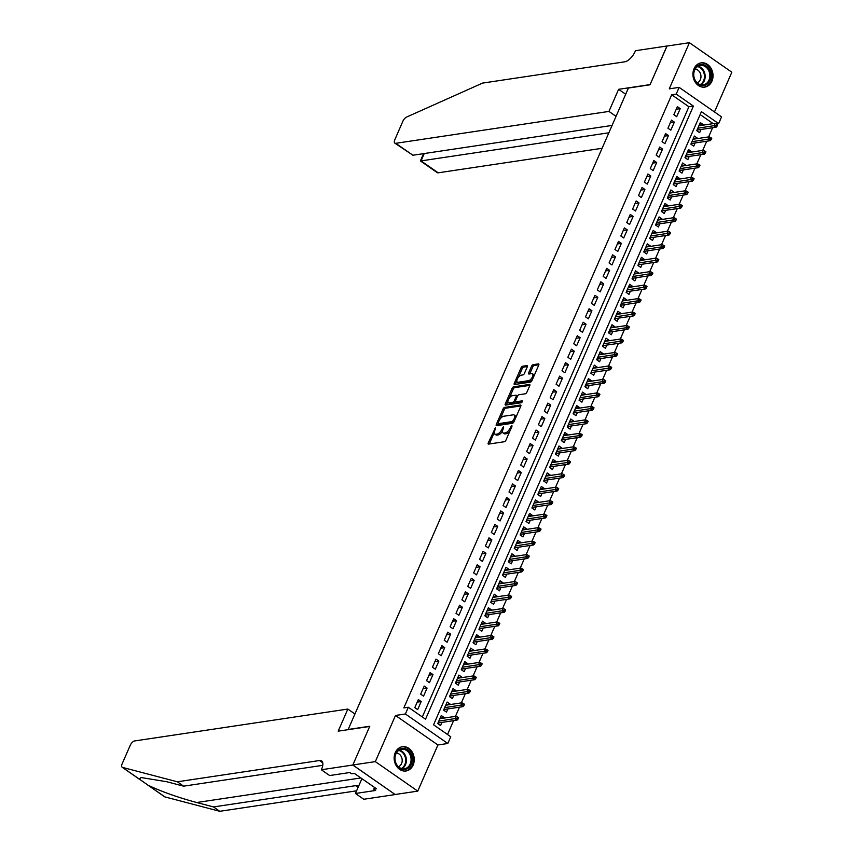 <?xml version="1.0" encoding="UTF-8"?>
<svg xmlns="http://www.w3.org/2000/svg" width="854" height="854" viewBox="0 0 854 854"><rect width="100%" height="100%" fill="white"/><g stroke="black" fill="none" stroke-linecap="round" stroke-linejoin="round"><path stroke-width="1.28" d="M495.405 427.843L488.242 442.916A1.548 0.705 -55.2 0 0 488.242 444.048A1.548 0.705 -55.2 0 0 488.541 444.101L504.436 441.721A1.548 0.705 -55.2 0 0 505.899 440.269L512.037 426.221L511.824 425.388L510.009 428.217A4.932 2.263 -55.2 0 1 505.333 432.871L504.009 433.074A4.932 2.263 -55.2 0 1 503.038 432.893A4.932 2.263 -55.2 0 1 503.038 429.263L503.614 426.616L501.8 429.445A4.932 2.263 -55.2 0 1 497.124 434.099L495.8 434.302A4.932 2.263 -55.2 0 1 494.829 434.12A4.932 2.263 -55.2 0 1 494.818 430.491L495.405 427.843M694.035 68.747A12.255 10.002 81.5 0 0 694.9 81.653A12.255 10.002 81.5 0 0 704.785 87.097A12.255 10.002 81.5 0 0 711.916 81.194A12.255 10.002 81.5 0 0 711.04 68.288A12.255 10.002 81.5 0 0 701.155 62.854A12.255 10.002 81.5 0 0 694.035 68.747M395.253 752.63A12.255 10.002 81.5 0 0 396.128 765.536A12.255 10.002 81.5 0 0 406.013 770.981A12.255 10.002 81.5 0 0 413.133 765.077A12.255 10.002 81.5 0 0 412.268 752.171A12.255 10.002 81.5 0 0 402.383 746.727A12.255 10.002 81.5 0 0 395.253 752.63M527.313 366.782A1.548 0.705 -55.2 0 0 527.313 365.651A1.548 0.705 -55.2 0 0 527.014 365.597L522.552 366.259A1.548 0.705 -55.2 0 0 521.089 367.711L514.279 383.329A1.548 0.705 -55.2 0 0 514.279 384.46A1.548 0.705 -55.2 0 0 514.578 384.513L530.473 382.133A1.548 0.705 -55.2 0 0 531.935 380.681L538.757 365.074A1.548 0.705 -55.2 0 0 538.746 363.943A1.548 0.705 -55.2 0 0 538.447 363.879L533.056 364.69A1.548 0.705 -55.2 0 0 531.604 366.142L528.679 372.824A1.548 0.705 -55.2 0 0 528.679 373.956A1.548 0.705 -55.2 0 0 528.989 374.009L531.658 373.614A4.131 1.889 -55.2 0 1 532.469 373.764A4.131 1.889 -55.2 0 1 532.117 377.521A4.131 1.889 -55.2 0 1 528.562 380.692L518.1 382.261A4.131 1.889 -55.2 0 1 517.289 382.101A4.131 1.889 -55.2 0 1 517.652 378.343A4.131 1.889 -55.2 0 1 521.196 375.184L522.936 374.917A1.548 0.705 -55.2 0 0 524.399 373.465L527.313 366.782M676.208 94.111L679.144 87.375L721.566 116.881L718.62 123.616L701.422 111.66L433.554 724.79L450.752 736.756L447.806 743.492L405.394 713.987L408.329 707.24L425.527 719.207L693.405 106.077L676.208 94.111L671.703 94.783L403.835 707.913L408.329 707.24M352.809 765.045L369.686 726.444L338.195 731.152L347.856 709.055L134.665 740.941A4.718 2.167 -55.2 0 0 130.203 745.393L122.165 763.786A4.718 2.167 -55.2 0 0 122.165 767.255A4.718 2.167 -55.2 0 0 122.496 767.404L177.354 781.794L319.481 760.53A11.006 5.049 124.8 0 1 321.638 760.925A11.006 5.049 124.8 0 1 321.659 769.016L321.328 769.753L352.809 765.045L395.231 794.562L352.841 764.981L369.771 726.242L348.176 729.465L628.416 88.037L650.001 84.802L666.931 46.063L689.413 42.7L669.258 88.859L679.144 87.375M352.841 764.981L375.333 761.619L417.755 791.124L437.91 744.976L447.806 743.492M437.91 744.976L395.498 715.46L375.333 761.619M395.498 715.46L405.394 713.987M504.586 407.401A1.548 0.705 -55.2 0 0 503.123 408.852L496.302 424.459A1.548 0.705 -55.2 0 0 496.302 425.591A1.548 0.705 -55.2 0 0 496.612 425.655L512.496 423.274A1.548 0.705 -55.2 0 0 513.959 421.823L520.78 406.205A1.548 0.705 -55.2 0 0 520.78 405.074A1.548 0.705 -55.2 0 0 520.47 405.02L504.586 407.401L505.728 408.191A1.548 0.705 -55.2 0 0 504.266 409.653L500.284 418.77M505.29 403.889L512.112 388.282A1.548 0.705 -55.2 0 1 513.564 386.83L529.459 384.449A1.548 0.705 -55.2 0 1 529.768 384.503A1.548 0.705 -55.2 0 1 529.768 385.645L526.843 392.317A1.548 0.705 -55.2 0 1 525.391 393.779L518.944 394.74A1.548 0.705 -55.2 0 0 517.481 396.192L515.549 400.622A1.548 0.705 -55.2 0 0 515.549 401.764A1.548 0.705 -55.2 0 0 515.848 401.818L522.563 400.814L521.751 402.661L505.589 405.084A1.548 0.705 -55.2 0 1 505.29 405.031A1.548 0.705 -55.2 0 1 505.29 403.889L506.433 404.689L507.884 401.359M714.478 111.949L731.835 72.206L689.413 42.7M395.263 794.487L417.755 791.124M702.906 125.175L703.162 124.577L699.17 125.175M703.162 124.577L700.301 122.581L696.768 130.662L699.629 132.658L701.027 129.466M697.013 138.647L697.28 138.049L693.277 138.647M697.28 138.049L694.409 136.053L690.875 144.145L693.747 146.141L695.145 142.949M691.132 152.129L691.388 151.532L687.395 152.129M691.388 151.532L688.527 149.535L684.993 157.616L687.854 159.613L689.253 156.421M685.239 165.601L685.506 165.003L681.503 165.601M685.506 165.003L682.634 163.007L679.101 171.088L681.972 173.084L683.371 169.893M679.357 179.073L679.613 178.475L675.621 179.073M679.613 178.475L676.752 176.479L673.219 184.571L676.08 186.567L677.478 183.375M673.464 192.556L673.731 191.958L669.728 192.556M673.731 191.958L670.86 189.962L667.326 198.043L670.198 200.039L671.596 196.847M667.582 206.027L667.839 205.43L663.846 206.027M667.839 205.43L664.978 203.433L661.444 211.514L664.305 213.511L665.704 210.319M661.69 219.499L661.957 218.902L657.954 219.499M661.957 218.902L659.085 216.905L655.552 224.997L658.423 226.993L659.822 223.801M655.808 232.982L656.064 232.384L652.072 232.982M656.064 232.384L653.203 230.388L649.67 238.469L652.531 240.465L653.929 237.273M649.915 246.454L650.182 245.856L646.179 246.454M650.182 245.856L647.311 243.86L643.777 251.951L646.649 253.937L648.047 250.745M644.033 259.926L644.29 259.328L640.297 259.926M644.29 259.328L641.429 257.332L637.895 265.423L640.756 267.419L642.155 264.228M638.141 273.408L638.408 272.81L634.405 273.408M638.408 272.81L635.536 270.814L632.003 278.895L634.874 280.891L636.273 277.699M632.259 286.88L632.515 286.282L628.523 286.88M632.515 286.282L629.654 284.286L626.121 292.378L628.982 294.363L630.38 291.171M626.366 300.352L626.633 299.754L622.63 300.352M626.633 299.754L623.762 297.758L620.228 305.849L623.1 307.846L624.498 304.654M620.484 313.834L620.741 313.237L616.748 313.834M620.741 313.237L617.88 311.24L614.346 319.321L617.207 321.317L618.606 318.126M614.592 327.306L614.859 326.708L610.856 327.306M614.859 326.708L611.987 324.712L608.454 332.804L611.325 334.789L612.724 331.598M608.71 340.789L608.966 340.18L604.974 340.778M608.966 340.18L606.105 338.184L602.572 346.276L605.433 348.272L606.831 345.08M602.817 354.261L603.084 353.663L599.081 354.261M603.084 353.663L600.213 351.667L596.679 359.747L599.551 361.744L600.949 358.552M596.935 367.732L597.192 367.135L593.199 367.732M597.192 367.135L594.331 365.138L590.797 373.23L593.658 375.216L595.057 372.024M591.043 381.215L591.31 380.606L587.306 381.204M591.31 380.606L588.438 378.61L584.905 386.702L587.776 388.698L589.175 385.506M585.161 394.687L585.417 394.089L581.425 394.687M585.417 394.089L582.556 392.093L579.023 400.174L581.884 402.17L583.282 398.978M579.268 408.159L579.535 407.561L575.532 408.159M579.535 407.561L576.663 405.565L573.13 413.656L576.002 415.642L577.4 412.45M573.386 421.641L573.642 421.033L569.65 421.63M573.642 421.033L570.782 419.036L567.248 427.128L570.109 429.124L571.507 425.932M567.494 435.113L567.761 434.515L563.757 435.113M567.761 434.515L564.889 432.519L561.356 440.6L564.227 442.596L565.615 439.404M561.612 448.585L561.868 447.987L557.875 448.585M561.868 447.987L559.007 445.991L555.474 454.082L558.335 456.068L559.733 452.876M555.719 462.067L555.986 461.459L551.983 462.057M555.986 461.459L553.114 459.463L549.581 467.554L552.453 469.551L553.84 466.359M549.837 475.539L550.093 474.941L546.101 475.539M550.093 474.941L547.233 472.945L543.699 481.026L546.56 483.022L547.958 479.831M543.945 489.011L544.212 488.413L540.208 489.011M544.212 488.413L541.34 486.417L537.806 494.509L540.678 496.494L542.066 493.302M538.063 502.494L538.319 501.885L534.326 502.483M538.319 501.885L535.458 499.9L531.925 507.981L534.785 509.977L536.184 506.785M532.17 515.965L532.437 515.368L528.434 515.965M532.437 515.368L529.565 513.371L526.032 521.452L528.904 523.449L530.291 520.257M526.288 529.437L526.544 528.839L522.552 529.437M526.544 528.839L523.683 526.843L520.15 534.935L523.011 536.92L524.409 533.729M520.396 542.92L520.662 542.311L516.659 542.909M520.662 542.311L517.791 540.326L514.257 548.407L517.129 550.403L518.517 547.211M514.514 556.392L514.77 555.794L510.777 556.392M514.77 555.794L511.909 553.798L508.376 561.879L511.236 563.875L512.635 560.683M508.621 569.864L508.888 569.266L504.885 569.864M508.888 569.266L506.016 567.269L502.483 575.361L505.354 577.347L506.742 574.155M502.739 583.346L502.995 582.738L499.003 583.335M502.995 582.738L500.134 580.752L496.601 588.833L499.462 590.829L500.86 587.637M496.847 596.818L497.113 596.22L493.11 596.818M497.113 596.22L494.242 594.224L490.708 602.305L493.58 604.301L494.968 601.109M490.965 610.29L491.221 609.692L487.228 610.29M491.221 609.692L488.36 607.696L484.826 615.787L487.687 617.773L489.086 614.581M485.072 623.772L485.339 623.164L481.336 623.762M485.339 623.164L482.467 621.178L478.934 629.259L481.805 631.255L483.193 628.064M479.19 637.244L479.446 636.646L475.454 637.244M479.446 636.646L476.585 634.65L473.052 642.731L475.913 644.727L477.311 641.535M473.297 650.716L473.564 650.118L469.561 650.716M473.564 650.118L470.693 648.122L467.159 656.214L470.031 658.199L471.419 655.007M467.416 664.198L467.672 663.59L463.679 664.188M467.672 663.59L464.811 661.604L461.277 669.685L464.138 671.682L465.537 668.49M461.523 677.67L461.79 677.073L457.787 677.67M461.79 677.073L458.918 675.076L455.385 683.157L458.256 685.154L459.644 681.962M455.641 691.142L455.897 690.544L451.905 691.142M455.897 690.544L453.036 688.548L449.503 696.64L452.364 698.625L453.762 695.434M449.748 704.625L450.015 704.016L446.012 704.614M450.015 704.016L447.144 702.031L443.61 710.112L446.482 712.108L447.87 708.916M418.332 699.554L414.798 707.635L417.659 709.631L421.193 701.54L418.332 699.554M424.214 686.072L420.68 694.163L423.552 696.149L427.085 688.068L424.214 686.072M430.106 672.6L426.573 680.681L429.434 682.677L432.967 674.596L430.106 672.6M435.988 659.128L432.455 667.209L435.326 669.205L438.86 661.113L435.988 659.128M441.881 645.645L438.348 653.737L441.208 655.723L444.742 647.642L441.881 645.645M447.763 632.173L444.229 640.254L447.101 642.251L450.634 634.17L447.763 632.173M453.655 618.702L450.122 626.783L452.983 628.779L456.516 620.687L453.655 618.702M459.537 605.219L456.004 613.311L458.876 615.296L462.409 607.215L459.537 605.219M465.43 591.747L461.897 599.828L464.757 601.824L468.291 593.744L465.43 591.747M471.312 578.275L467.778 586.356L470.65 588.353L474.183 580.261L471.312 578.275M477.205 564.793L473.671 572.885L476.532 574.87L480.065 566.789L477.205 564.793M483.086 551.321L479.553 559.402L482.425 561.398L485.958 553.317L483.086 551.321M488.979 537.849L485.446 545.93L488.307 547.926L491.84 539.835L488.979 537.849M494.861 524.367L491.328 532.458L494.199 534.444L497.733 526.363L494.861 524.367M500.754 510.895L497.22 518.976L500.081 520.972L503.614 512.891L500.754 510.895M506.635 497.423L503.102 505.504L505.974 507.5L509.507 499.409L506.635 497.423M512.528 483.94L508.995 492.032L511.856 494.018L515.389 485.937L512.528 483.94M518.41 470.469L514.877 478.55L517.748 480.546L521.282 472.465L518.41 470.469M524.303 456.997L520.769 465.078L523.63 467.074L527.164 458.982L524.303 456.997M530.185 443.514L526.651 451.606L529.523 453.591L533.056 445.51L530.185 443.514M536.077 430.042L532.544 438.123L535.405 440.12L538.938 432.039L536.077 430.042M541.959 416.571L538.426 424.651L541.297 426.648L544.831 418.556L541.959 416.571M547.852 403.088L544.318 411.18L547.179 413.165L550.713 405.084L547.852 403.088M553.734 389.616L550.2 397.697L553.072 399.693L556.605 391.612L553.734 389.616M559.626 376.144L556.093 384.225L558.954 386.221L562.487 378.13L559.626 376.144M565.508 362.662L561.975 370.753L564.846 372.739L568.38 364.658L565.508 362.662M571.401 349.19L567.867 357.271L570.728 359.267L574.262 351.186L571.401 349.19M577.283 335.718L573.749 343.799L576.621 345.795L580.154 337.704L577.283 335.718M583.175 322.236L579.642 330.327L582.503 332.313L586.036 324.232L583.175 322.236M589.057 308.764L585.524 316.845L588.395 318.841L591.929 310.76L589.057 308.764M594.95 295.281L591.416 303.373L594.277 305.369L597.811 297.277L594.95 295.281M600.832 281.809L597.298 289.901L600.17 291.887L603.703 283.806L600.832 281.809M606.724 268.337L603.191 276.418L606.052 278.415L609.585 270.334L606.724 268.337M612.606 254.855L609.073 262.947L611.944 264.943L615.478 256.851L612.606 254.855M618.499 241.383L614.965 249.475L617.826 251.46L621.36 243.379L618.499 241.383M624.381 227.911L620.847 235.992L623.719 237.988L627.252 229.907L624.381 227.911M630.273 214.429L626.74 222.52L629.601 224.517L633.134 216.425L630.273 214.429M636.155 200.957L632.622 209.049L635.493 211.034L639.027 202.953L636.155 200.957M642.048 187.485L638.514 195.566L641.375 197.562L644.909 189.481L642.048 187.485M647.93 174.002L644.396 182.094L647.268 184.09L650.801 175.999L647.93 174.002M653.822 160.531L650.289 168.622L653.15 170.608L656.683 162.527L653.822 160.531M659.704 147.059L656.171 155.14L659.042 157.136L662.576 149.055L659.704 147.059M665.597 133.576L662.063 141.668L664.924 143.664L668.458 135.572L665.597 133.576M671.479 120.104L667.945 128.196L670.817 130.182L674.35 122.101L671.479 120.104M422.303 716.965L688.9 106.75L671.703 94.783M676.699 116.71L680.232 108.629L677.371 106.633L673.838 114.714L676.699 116.71M447.528 734.515L453.581 720.648M455.46 716.357L459.473 707.176M461.341 702.885L465.355 693.704M467.234 689.413L471.248 680.222M473.116 675.93L477.13 666.75M479.009 662.458L483.022 653.278M484.891 648.987L488.904 639.795M490.783 635.504L494.797 626.324M496.665 622.032L500.679 612.852M502.558 608.56L506.571 599.369M508.44 595.078L512.453 585.897M514.332 581.606L518.346 572.426M520.214 568.134L524.228 558.943M526.107 554.652L530.12 545.471M531.989 541.18L536.002 531.999M537.881 527.708L541.895 518.517M543.763 514.225L547.777 505.045M549.656 500.754L553.67 491.573M555.538 487.282L559.551 478.091M561.43 473.799L565.444 464.619M567.312 460.327L571.326 451.147M573.205 446.856L577.219 437.664M579.087 433.373L583.101 424.192M584.979 419.901L588.993 410.721M590.861 406.429L594.875 397.238M596.754 392.947L600.768 383.766M602.636 379.475L606.65 370.294M608.528 366.003L612.542 356.812M614.41 352.521L618.424 343.34M620.303 339.049L624.317 329.868M626.185 325.577L630.199 316.386M632.077 312.094L636.091 302.914M637.959 298.622L641.973 289.442M643.852 285.151L647.866 275.959M649.734 271.668L653.748 262.488M655.626 258.196L659.64 249.016M661.508 244.724L665.522 235.533M667.401 231.242L671.415 222.061M673.283 217.77L677.297 208.589M679.176 204.298L683.189 195.107M685.057 190.816L689.071 181.635M690.95 177.344L694.964 168.163M696.832 163.872L700.846 154.681M702.725 150.389L706.738 141.209M708.606 136.918L712.62 127.737M713.186 123.638L700.152 114.575M443.866 718.097L444.123 717.499L441.262 715.503L437.728 723.584L440.589 725.58L441.988 722.388M716.357 123.958L718.62 123.616M688.9 106.75L693.405 106.077M444.123 717.499L440.13 718.097M421.193 701.54L417.2 702.137M427.085 688.068L423.082 688.666M432.967 674.596L428.975 675.194M438.86 661.113L434.857 661.711M444.742 647.642L440.749 648.239M450.634 634.17L446.631 634.768M456.516 620.687L452.524 621.285M462.409 607.215L458.406 607.813M468.291 593.744L464.298 594.341M474.183 580.261L470.18 580.859M480.065 566.789L476.073 567.387M485.958 553.317L481.955 553.915M491.84 539.835L487.847 540.433M497.733 526.363L493.729 526.961M503.614 512.891L499.622 513.489M509.507 499.409L505.504 500.006M515.389 485.937L511.397 486.534M521.282 472.465L517.278 473.063M527.164 458.982L523.171 459.58M533.056 445.51L529.053 446.108M538.938 432.039L534.946 432.636M544.831 418.556L540.828 419.154M550.713 405.084L546.72 405.682M556.605 391.612L552.602 392.21M562.487 378.13L558.495 378.728M568.38 364.658L564.377 365.256M574.262 351.186L570.269 351.784M580.154 337.704L576.151 338.301M586.036 324.232L582.044 324.83M591.929 310.76L587.926 311.358M597.811 297.277L593.818 297.875M603.703 283.806L599.7 284.403M609.585 270.334L605.593 270.931M615.478 256.851L611.475 257.449M621.36 243.379L617.367 243.977M627.252 229.907L623.249 230.505M633.134 216.425L629.142 217.023M639.027 202.953L635.024 203.551M644.909 189.481L640.916 190.079M650.801 175.999L646.798 176.597M656.683 162.527L652.691 163.125M662.576 149.055L658.573 149.653M668.458 135.572L664.465 136.17M674.35 122.101L670.347 122.698M680.232 108.629L676.24 109.227M494.829 434.12L495.971 434.921A4.932 2.263 -55.2 0 0 496.943 435.102L495.8 434.302M502.504 431.121A4.932 2.263 -55.2 0 1 498.266 434.899L496.943 435.102M503.038 432.893L504.191 433.693A4.932 2.263 -55.2 0 0 505.152 433.875L504.009 433.074M509.881 431.153A4.932 2.263 -55.2 0 1 506.486 433.672L505.152 433.875M494.274 432.519L489.385 443.706A1.548 0.705 -55.2 0 0 489.289 443.995M520.887 405.928L505.728 408.191M498.17 423.605L497.444 425.26A1.548 0.705 -55.2 0 0 497.348 425.538M498.17 422.815L498.384 423.659L512.336 421.566L514.204 418.631A4.932 2.263 -55.2 0 0 514.193 415.001A4.932 2.263 -55.2 0 0 513.222 414.82L503.689 416.25A4.932 2.263 -55.2 0 0 499.014 420.905L498.17 422.815M499.216 424.224L498.384 423.659M513.702 422.282L499.537 424.449M515.891 417.403A4.932 2.263 -55.2 0 0 515.336 415.802L514.193 415.001M509.443 397.815L513.254 389.082L512.112 388.282M529.875 385.357L514.716 387.631A1.548 0.705 -55.2 0 0 513.254 389.082M516.531 402.298A1.548 0.705 -55.2 0 0 516.691 402.554A1.548 0.705 -55.2 0 0 517.001 402.618L522.723 401.754M512.251 395.744A4.131 1.889 -55.2 0 0 508.706 398.903A4.131 1.889 -55.2 0 0 508.354 402.672A4.131 1.889 -55.2 0 0 509.165 402.821L512.848 402.266A1.548 0.705 -55.2 0 0 514.311 400.814L516.243 396.384A1.548 0.705 -55.2 0 0 516.243 395.242A1.548 0.705 -55.2 0 0 515.944 395.188L512.251 395.744M508.354 402.672L509.496 403.462A4.131 1.889 -55.2 0 0 510.308 403.611L509.165 402.821M515.442 401.647A1.548 0.705 -55.2 0 1 513.991 403.067L510.308 403.611M517.289 382.101L518.442 382.902A4.131 1.889 -55.2 0 0 519.253 383.051L518.1 382.261M532.437 379.539A4.131 1.889 -55.2 0 1 529.715 381.492L519.253 383.051M534.081 375.771A4.131 1.889 -55.2 0 0 533.611 374.564L532.469 373.764M538.853 364.786L534.209 365.491A1.548 0.705 -55.2 0 0 532.747 366.942L529.832 373.625A1.548 0.705 -55.2 0 0 529.726 373.903M516.83 380.905L515.421 384.119A1.548 0.705 -55.2 0 0 515.314 384.407M527.42 366.505L523.705 367.06A1.548 0.705 -55.2 0 0 522.242 368.512L518.474 377.137M438.294 722.943L437.953 723.744M458.022 719.1L458.619 717.744L457.466 716.954L456.879 718.299L458.022 719.1L457.082 720.125L455.011 718.694L456.079 716.271L439.863 718.694M456.879 718.299L438.807 721.118M438.006 722.943L437.942 723.733M457.082 720.125L438.059 722.975M456.079 716.271L457.466 716.954M412.162 759.078A10.611 8.647 -98.5 0 1 403.899 769.529A10.611 8.647 -98.5 0 1 394.783 758.843A10.611 8.647 -98.5 0 1 403.045 748.392A10.611 8.647 -98.5 0 1 412.162 759.078M394.975 758.918A9.821 8.006 81.5 0 0 404.476 768.739A9.821 8.006 81.5 0 0 411.073 759.131A9.821 8.006 81.5 0 0 401.572 749.31A9.821 8.006 81.5 0 0 394.975 758.918M398.402 766.689A6.992 5.7 81.5 0 0 402.191 760.081A6.992 5.7 81.5 0 0 396.363 753.047M404.764 771.066A12.18 9.938 81.5 0 0 405.276 771.002A12.18 9.938 81.5 0 0 413.453 759.089A12.18 9.938 81.5 0 0 401.668 746.919A12.18 9.938 81.5 0 0 401.166 747.004M710.944 75.195A10.611 8.647 -98.5 0 1 702.682 85.646A10.611 8.647 -98.5 0 1 693.565 74.971A10.611 8.647 -98.5 0 1 701.828 64.509A10.611 8.647 -98.5 0 1 710.944 75.195M693.758 75.045A9.821 8.006 81.5 0 0 703.258 84.866A9.821 8.006 81.5 0 0 709.845 75.259A9.821 8.006 81.5 0 0 700.355 65.438A9.821 8.006 81.5 0 0 693.758 75.045M697.184 82.817A6.992 5.7 81.5 0 0 700.963 76.209A6.992 5.7 81.5 0 0 695.145 69.174M703.547 87.183A12.18 9.938 81.5 0 0 704.059 87.129A12.18 9.938 81.5 0 0 712.225 75.216A12.18 9.938 81.5 0 0 700.451 63.036A12.18 9.938 81.5 0 0 699.949 63.132M177.354 781.794L183.631 786.16L166.808 781.741L141.07 777.524L139.277 779.072L148.148 785.242C161.363 791.562 177.536 797.316 196.676 802.525L213.5 806.934L355.616 785.669A11.006 5.049 124.8 0 1 357.783 786.075A11.006 5.049 124.8 0 1 358.402 786.705M213.5 806.934L219.777 811.3L356.598 790.825M322.769 765.333L183.631 786.16M148.148 785.242L164.918 796.91L219.777 811.3M321.328 769.753L329.644 775.539L349.788 772.528L351.624 773.799L354.325 773.393L376.454 788.786L373.753 789.192L375.589 790.473L355.435 793.483L363.751 799.269L395.231 794.562M347.856 709.055L354.944 713.987M361.904 778.677L355.435 793.483M164.918 796.91A4.718 2.167 124.8 0 1 164.587 796.761A4.718 2.167 124.8 0 1 164.331 796.504M374.522 787.441L373.753 789.192M616.044 116.347L608.955 111.415L395.765 143.312L412.909 155.236L612.072 125.431M667.038 46.052L650.097 84.599L618.606 89.318L608.955 111.415M412.909 155.236L394.836 143.141A4.718 2.167 -55.2 0 1 394.836 139.672L402.864 121.279A4.718 2.167 -55.2 0 1 406.632 117.041L482.606 83.084L624.733 61.819A11.006 5.049 -55.2 0 0 635.152 51.453L635.472 50.706L666.963 45.999M625.704 94.25L618.606 89.318M608.859 132.797L421.043 160.894L438.187 172.818A4.718 2.167 124.8 0 1 437.259 172.647L420.403 160.926L421.043 160.894L424.257 153.539M602.091 148.297L438.187 172.818M394.836 143.141A4.718 2.167 -55.2 0 0 395.765 143.312M423.552 153.645L420.403 160.926M444.187 709.46L443.834 710.261L443.899 709.471M463.914 705.617L464.501 704.272L463.359 703.472L462.761 704.828L463.914 705.617L462.964 706.653L460.904 705.223L461.961 702.789L445.756 705.223M462.761 704.828L444.688 707.646M462.964 706.653L443.941 709.503M461.961 702.789L463.359 703.472M450.069 695.989L449.727 696.789L449.78 695.989M469.796 692.146L470.394 690.801L469.241 690L468.654 691.345L469.796 692.146L468.857 693.181L466.786 691.74L467.853 689.317L451.638 691.74M468.654 691.345L450.581 694.174M468.857 693.181L449.834 696.021M467.853 689.317L469.241 690M455.961 682.517L455.609 683.317L455.673 682.517M475.689 678.674L476.276 677.318L475.134 676.528L474.536 677.873L475.689 678.674L474.739 679.699L472.678 678.268L473.735 675.845L457.53 678.268M474.536 677.873L456.463 680.691M474.739 679.699L455.716 682.549M473.735 675.845L475.134 676.528M461.843 669.034L461.502 669.835L461.555 669.045M481.571 665.191L482.168 663.846L481.015 663.046L480.428 664.401L481.571 665.191L480.631 666.227L478.56 664.796L479.628 662.362L463.412 664.796M480.428 664.401L462.356 667.22M480.631 666.227L461.608 669.077M479.628 662.362L481.015 663.046M467.736 655.562L467.384 656.363M487.463 651.719L488.05 650.374L486.908 649.574L486.31 650.919L487.463 651.719L486.513 652.755L484.453 651.314L485.51 648.891L469.305 651.314M486.31 650.919L468.238 653.748M467.448 655.562L467.373 656.363M486.513 652.755L467.49 655.594M485.51 648.891L486.908 649.574M473.618 642.091L473.276 642.891L473.329 642.091M493.345 638.248L493.943 636.892L492.79 636.102L492.203 637.447L493.345 638.248L492.406 639.272L490.335 637.842L491.402 635.419L475.187 637.842M492.203 637.447L474.13 640.265M492.406 639.272L473.383 642.123M491.402 635.419L492.79 636.102M479.51 628.608L479.158 629.409L479.222 628.619M499.238 624.765L499.825 623.42L498.683 622.619L498.085 623.975L499.238 624.765L498.288 625.801L496.227 624.37L497.284 621.936L481.08 624.37M498.085 623.975L480.012 626.793M498.288 625.801L479.265 628.651M497.284 621.936L498.683 622.619M485.392 615.136L485.051 615.937M505.12 611.293L505.717 609.948L504.565 609.148L503.977 610.493L505.12 611.293L504.18 612.329L502.109 610.888L503.177 608.464L486.961 610.888M503.977 610.493L485.905 613.321M485.104 615.136L485.04 615.937M504.18 612.329L485.157 615.168M503.177 608.464L504.565 609.148M491.285 601.664L490.933 602.465L490.997 601.664M511.012 597.821L511.599 596.466L510.457 595.676L509.859 597.021L511.012 597.821L510.062 598.846L508.002 597.416L509.059 594.992L492.854 597.416M509.859 597.021L491.787 599.839M510.062 598.846L491.039 601.696M509.059 594.992L510.457 595.676M497.167 588.182L496.825 588.982L496.879 588.192M516.894 584.339L517.492 582.994L516.339 582.193L515.752 583.549L516.894 584.339L515.955 585.374L513.884 583.944L514.951 581.51L498.736 583.944M515.752 583.549L497.679 586.367M515.955 585.374L496.932 588.225M514.951 581.51L516.339 582.193M503.059 574.71L502.707 575.511L502.771 574.71M522.787 570.867L523.374 569.522L522.232 568.721L521.634 570.066L522.787 570.867L521.837 571.902L519.776 570.461L520.833 568.038L504.629 570.461M521.634 570.066L503.561 572.895M521.837 571.902L502.814 574.742M520.833 568.038L522.232 568.721M508.941 561.238L508.6 562.039L508.653 561.238M528.669 557.395L529.266 556.039L528.114 555.249L527.526 556.594L528.669 557.395L527.729 558.42L525.658 556.989L526.726 554.566L510.511 556.989M527.526 556.594L509.454 559.413M527.729 558.42L508.706 561.27M526.726 554.566L528.114 555.249M514.834 547.756L514.482 548.556L514.546 547.766M534.561 543.913L535.148 542.568L534.006 541.767L533.419 543.123L534.561 543.913L533.611 544.948L531.551 543.518L532.608 541.084L516.403 543.518M533.419 543.123L515.336 545.941M533.611 544.948L514.588 547.798M532.608 541.084L534.006 541.767M520.726 534.284L520.374 535.084L520.428 534.284M540.443 530.441L541.041 529.096L539.888 528.295L539.301 529.64L540.443 530.441L539.504 531.476L537.433 530.035L538.5 527.612L522.285 530.035M539.301 529.64L521.228 532.458M539.504 531.476L520.481 534.316M538.5 527.612L539.888 528.295M526.608 520.812L526.256 521.613M546.336 516.969L546.923 515.613L545.781 514.823L545.194 516.168L546.336 516.969L545.386 517.994L543.325 516.563L544.382 514.14L528.178 516.563M545.194 516.168L527.11 518.986M526.32 520.812L526.245 521.602M545.386 517.994L526.363 520.844M544.382 514.14L545.781 514.823M532.501 507.329L532.149 508.13L532.202 507.34M552.218 503.486L552.816 502.141L551.663 501.341L551.076 502.696L552.218 503.486L551.278 504.522L549.207 503.091L550.275 500.657L534.06 503.091M551.076 502.696L533.003 505.515M551.278 504.522L532.255 507.372M550.275 500.657L551.663 501.341M538.383 493.858L538.031 494.658L538.095 493.858M558.11 490.015L558.697 488.669L557.555 487.869L556.968 489.214L558.11 490.015L557.16 491.05L555.1 489.609L556.157 487.186L539.952 489.609M556.968 489.214L538.885 492.032M557.16 491.05L538.137 493.89M556.157 487.186L557.555 487.869M544.276 480.386L543.923 481.186M563.992 476.543L564.59 475.187L563.437 474.397L562.85 475.742L563.992 476.543L563.053 477.567L560.982 476.137L562.049 473.714L545.834 476.137M562.85 475.742L544.777 478.56M543.977 480.386L543.913 481.176M563.053 477.567L544.03 480.418M562.049 473.714L563.437 474.397M550.157 466.903L549.805 467.704L549.869 466.914M569.885 463.06L570.472 461.715L569.33 460.914L568.743 462.27L569.885 463.06L568.935 464.096L566.875 462.665L567.931 460.231L551.727 462.665M568.743 462.27L550.659 465.088M568.935 464.096L549.912 466.946M567.931 460.231L569.33 460.914M556.05 453.431L555.698 454.232L555.751 453.431M575.767 449.588L576.365 448.243L575.212 447.443L574.625 448.788L575.767 449.588L574.827 450.624L572.756 449.183L573.824 446.759L557.609 449.183M574.625 448.788L556.552 451.606M574.827 450.624L555.805 453.463M573.824 446.759L575.212 447.443M561.932 439.959L561.58 440.76L561.686 439.991L580.709 437.141L578.649 435.711L562.434 438.134M580.517 435.316L581.659 436.116L582.247 434.761L581.104 433.971L580.517 435.316L578.649 435.711L579.706 433.288L563.501 435.711M579.706 433.288L581.104 433.971M581.659 436.116L580.709 437.141M567.825 426.477L567.472 427.278L567.526 426.488M587.541 422.634L588.139 421.289L586.986 420.488L586.399 421.844L587.541 422.634L586.602 423.669L584.531 422.239L585.598 419.805L569.383 422.239M586.399 421.844L568.326 424.662M586.602 423.669L567.579 426.52M585.598 419.805L586.986 420.488M573.707 413.005L573.354 413.806L573.418 413.005M593.434 409.162L594.021 407.817L592.879 407.016L592.292 408.361L593.434 409.162L592.484 410.198L590.424 408.756L591.48 406.333L575.276 408.756M592.292 408.361L574.208 411.18M592.484 410.198L573.461 413.037M591.48 406.333L592.879 407.016M579.599 399.533L579.247 400.334L579.3 399.533M599.316 395.69L599.914 394.334L598.761 393.545L598.174 394.89L599.316 395.69L598.376 396.715L596.305 395.285L597.373 392.861L581.158 395.285M598.174 394.89L580.101 397.708M598.376 396.715L579.354 399.565M597.373 392.861L598.761 393.545M585.481 386.051L585.129 386.851M605.208 382.208L605.796 380.863L604.653 380.062L604.066 381.418L605.208 382.208L604.258 383.243L602.198 381.813L603.255 379.379L587.05 381.813M604.066 381.418L585.983 384.236M585.193 386.061L585.118 386.851M604.258 383.243L585.236 386.093M603.255 379.379L604.653 380.062M591.374 372.579L591.021 373.379L591.075 372.579M611.09 368.736L611.688 367.391L610.535 366.59L609.948 367.935L611.09 368.736L610.151 369.771L608.08 368.33L609.148 365.907L592.932 368.33M609.948 367.935L591.875 370.753M610.151 369.771L591.128 372.611M609.148 365.907L610.535 366.59M597.256 359.107L596.903 359.908L596.967 359.107M616.983 355.264L617.57 353.908L616.428 353.118L615.841 354.463L616.983 355.264L616.033 356.289L613.973 354.858L615.029 352.435L598.825 354.858M615.841 354.463L597.757 357.282M616.033 356.289L597.01 359.139M615.029 352.435L616.428 353.118M603.148 345.624L602.796 346.425M622.865 341.781L623.463 340.436L622.31 339.636L621.723 340.992L622.865 341.781L621.925 342.817L619.855 341.386L620.922 338.953L604.707 341.386M621.723 340.992L603.65 343.81M602.849 345.635L602.785 346.425M621.925 342.817L602.903 345.667M620.922 338.953L622.31 339.636M609.03 332.153L608.678 332.953L608.742 332.153M628.757 328.31L629.345 326.965L628.202 326.164L627.615 327.509L628.757 328.31L627.807 329.345L625.747 327.904L626.804 325.481L610.599 327.904M627.615 327.509L609.532 330.327M627.807 329.345L608.785 332.185M626.804 325.481L628.202 326.164M614.923 318.681L614.57 319.481M634.639 314.838L635.237 313.482L634.084 312.692L633.497 314.037L634.639 314.838L633.7 315.863L631.629 314.432L632.697 312.009L616.481 314.432M633.497 314.037L615.424 316.855M614.624 318.681L614.56 319.471M633.7 315.863L614.677 318.713M632.697 312.009L634.084 312.692M620.805 305.198L620.452 305.999L620.516 305.209M640.532 301.355L641.119 300.01L639.977 299.21L639.39 300.565L640.532 301.355L639.582 302.391L637.522 300.96L638.578 298.526L622.374 300.96M639.39 300.565L621.306 303.383M639.582 302.391L620.559 305.241M638.578 298.526L639.977 299.21M626.697 291.726L626.345 292.527M646.414 287.883L647.012 286.538L645.859 285.738L645.272 287.083L646.414 287.883L645.475 288.919L643.404 287.478L644.471 285.055L628.256 287.478M645.272 287.083L627.199 289.901M626.398 291.726L626.334 292.516M645.475 288.919L626.452 291.758M644.471 285.055L645.859 285.738M632.579 278.255L632.227 279.055L632.291 278.255M652.307 274.412L652.894 273.056L651.751 272.266L651.164 273.611L652.307 274.412L651.356 275.436L649.296 274.006L650.353 271.583L634.148 274.006M651.164 273.611L633.081 276.429M651.356 275.436L632.334 278.287M650.353 271.583L651.751 272.266M638.472 264.772L638.119 265.573L638.173 264.783M658.188 260.929L658.786 259.584L657.633 258.783L657.046 260.139L658.188 260.929L657.249 261.964L655.178 260.534L656.246 258.1L640.03 260.534M657.046 260.139L638.973 262.957M657.249 261.964L638.226 264.815M656.246 258.1L657.633 258.783M644.354 251.3L644.001 252.101M664.081 247.457L664.668 246.112L663.526 245.311L662.939 246.657L664.081 247.457L663.131 248.493L661.071 247.052L662.128 244.628L645.923 247.052M662.939 246.657L644.855 249.475M644.065 251.3L643.991 252.09M663.131 248.493L644.108 251.332M662.128 244.628L663.526 245.311M650.246 237.828L649.894 238.629L649.947 237.828M669.963 233.985L670.561 232.63L669.408 231.84L668.821 233.185L669.963 233.985L669.024 235.01L666.953 233.58L668.02 231.156L651.805 233.58M668.821 233.185L650.748 236.003M669.024 235.01L650.001 237.86M668.02 231.156L669.408 231.84M656.128 224.346L655.776 225.146L655.84 224.356M675.856 220.503L676.443 219.158L675.3 218.357L674.713 219.713L675.856 220.503L674.906 221.538L672.845 220.108L673.902 217.674L657.697 220.108M674.713 219.713L656.63 222.531M674.906 221.538L655.883 224.388M673.902 217.674L675.3 218.357M662.021 210.874L661.669 211.675M681.738 207.031L682.335 205.686L681.182 204.885L680.595 206.23L681.738 207.031L680.798 208.066L678.727 206.625L679.795 204.202L663.579 206.625M680.595 206.23L662.523 209.049M661.722 210.874L661.658 211.664M680.798 208.066L661.775 210.906M679.795 204.202L681.182 204.885M667.903 197.402L667.55 198.203L667.614 197.402M687.63 193.559L688.217 192.203L687.075 191.413L686.488 192.758L687.63 193.559L686.68 194.584L684.62 193.153L685.677 190.73L669.472 193.153M686.488 192.758L668.404 195.577M686.68 194.584L667.657 197.434M685.677 190.73L687.075 191.413M673.795 183.92L673.443 184.72L673.496 183.93M693.512 180.077L694.11 178.732L692.957 177.931L692.37 179.287L693.512 180.077L692.573 181.112L690.502 179.682L691.569 177.248L675.354 179.682M692.37 179.287L674.297 182.105M692.573 181.112L673.55 183.962M691.569 177.248L692.957 177.931M679.677 170.448L679.325 171.248L679.389 170.448M699.405 166.605L699.992 165.26L698.85 164.459L698.262 165.804L699.405 166.605L698.455 167.64L696.394 166.199L697.451 163.776L681.246 166.199M698.262 165.804L680.179 168.622M698.455 167.64L679.432 170.48M697.451 163.776L698.85 164.459M685.57 156.976L685.218 157.776L685.271 156.976M705.287 153.133L705.884 151.777L704.731 150.987L704.144 152.332L705.287 153.133L704.347 154.158L702.276 152.727L703.344 150.304L687.128 152.727M704.144 152.332L686.072 155.15M704.347 154.158L685.324 157.008M703.344 150.304L704.731 150.987M691.452 143.493L691.099 144.294L691.164 143.504M711.179 139.65L711.766 138.305L710.624 137.505L710.037 138.86L711.179 139.65L710.229 140.686L708.169 139.245L709.226 136.821L693.021 139.245M710.037 138.86L691.953 141.679M710.229 140.686L691.206 143.536M709.226 136.821L710.624 137.505M697.344 130.021L696.992 130.822L697.045 130.021M717.061 126.178L717.659 124.833L716.506 124.033L715.919 125.378L717.061 126.178L716.122 127.214L714.051 125.773L715.118 123.35L698.903 125.773M715.919 125.378L697.846 128.196M716.122 127.214L697.099 130.054M715.118 123.35L716.506 124.033M495.267 429.477L494.381 428.857M511.685 427.021L510.799 426.402M503.476 428.249L502.59 427.63M498.266 434.899L497.124 434.099M502.728 430.096L501.8 429.445M506.486 433.672L505.333 432.871M510.895 428.836L510.009 428.217M489.385 443.706L488.242 442.916M497.444 425.26L496.302 424.459M504.266 409.653L503.123 408.852M513.489 422.367L512.336 421.566M514.247 421.161L513.361 420.552M515.09 419.25L514.204 418.631M514.716 387.631L513.564 386.83M517.001 402.618L515.848 401.818M513.991 403.067L512.848 402.266M515.41 401.583L514.311 400.814M517.129 396.993L516.243 396.384M529.715 381.492L528.562 380.692M529.832 373.625L528.679 372.824M532.747 366.942L531.604 366.142M534.209 365.491L533.056 364.69M515.421 384.119L514.279 383.329M522.242 368.512L521.089 367.711M523.705 367.06L522.552 366.259M399.298 750.1A9.821 8.006 -98.5 0 1 406.387 759.836A9.821 8.006 -98.5 0 1 402.074 768.653M401.412 768.483A9.501 7.75 81.5 0 0 405.671 759.9A9.501 7.75 81.5 0 0 398.711 750.463M698.07 66.217A9.821 8.006 -98.5 0 1 705.158 75.953A9.821 8.006 -98.5 0 1 700.846 84.781M700.195 84.599A9.501 7.75 81.5 0 0 704.454 76.017A9.501 7.75 81.5 0 0 697.494 66.58M196.676 802.525L360.879 777.951M355.616 785.669L358.104 787.399M322.769 762.814L319.481 760.53M122.496 767.404L139.277 779.072M499.323 424.417L498.181 423.616M516.691 402.554L515.549 401.764M517.385 396.042L516.243 395.242M122.165 767.255L139.512 779.318M147.326 784.751L164.587 796.761"/></g></svg>
